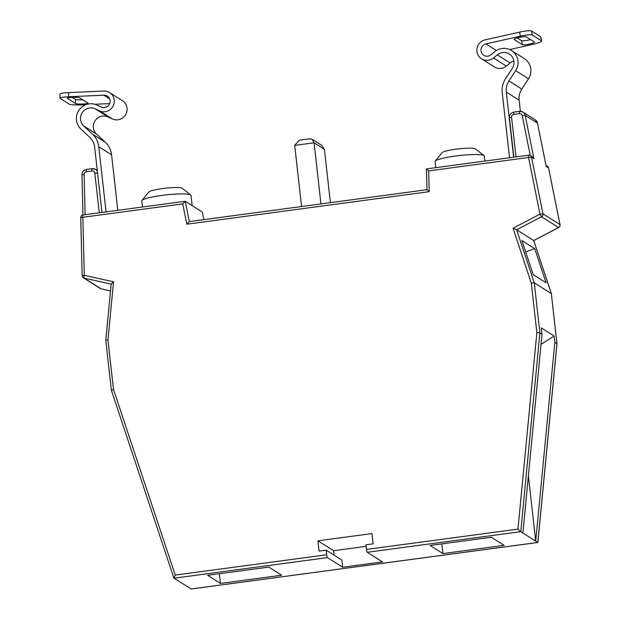 <?xml version="1.0" encoding="UTF-8"?>
<svg xmlns="http://www.w3.org/2000/svg" width="620" height="620" viewBox="0 0 620 620"><rect width="100%" height="100%" fill="white"/><g stroke="black" fill="none" stroke-linecap="round" stroke-linejoin="round"><path stroke-width="0.93" d="M546.073 165.834L537.462 123.101L525.187 115.343L533.921 158.72L531.534 157.217L542.95 213.877L560 224.649A2.604 2.55 122.3 0 1 558.62 227.509L558.713 227.463M513.034 228.222L539.974 214.156L541.578 216.737L516.63 229.764L534.285 282.836L531.309 283.154L513.034 228.222L516.63 229.764L533.712 240.56L551.374 293.647L534.285 282.836L539.904 332.878L536.866 332.661L531.309 283.154M141.957 200.454L148.816 192.022A16.949 2.232 -6.4 0 1 162.556 188.558A16.949 2.232 -6.4 0 1 182.195 188.271L190.751 194.982A24.769 3.263 173.6 0 0 190.635 194.897A24.769 3.263 173.6 0 0 162.053 195.393A24.769 3.263 173.6 0 0 141.957 200.454A24.769 3.263 173.6 0 0 141.786 200.911L142.476 207.003M192.169 205.669L191.014 195.385A24.769 3.263 173.6 0 0 190.751 194.982M435.248 161.107L442.107 152.675A16.949 2.232 -6.4 0 1 455.847 149.211A16.949 2.232 -6.4 0 1 475.486 148.932L484.042 155.636A24.769 3.263 173.6 0 0 483.925 155.55A24.769 3.263 173.6 0 0 455.344 156.046A24.769 3.263 173.6 0 0 435.248 161.107A24.769 3.263 173.6 0 0 435.077 161.564L435.767 167.656M484.871 161.068L484.305 156.038A24.769 3.263 173.6 0 0 484.042 155.636M326.717 554.761A2.604 0.419 82.4 0 0 327.461 557.62L173.933 578.22L111.399 390.305L105.788 340.256L107.95 339.954L113.507 389.461L175.251 575.081L326.717 554.761L326.197 550.142L319.06 551.095L317.905 540.826L371.977 533.572L373.124 543.841L365.986 544.802L366.505 549.429L517.971 529.108L536.866 332.661M191.169 588.961L173.933 578.22L175.251 575.081M327.461 557.62L342.682 567.23L382.463 561.898L367.249 552.281L520.784 531.689L522.893 533.022L542.012 334.211L539.904 332.878L520.784 531.689L517.971 529.108M556.938 343.759L554.838 342.317L554.133 336.009L541.035 344.363M542.012 334.211L541.299 327.903L554.133 336.009M202.29 212.063L203.84 219.627L202.29 212.063L185.241 201.291L189.325 221.572M491.319 537.253L430.11 545.468L442.936 553.575L504.145 545.36L491.319 537.253M220.449 583.42L281.658 575.205L268.824 567.099L207.615 575.314L220.449 583.42L219.364 573.74M537.835 542.407L535.719 541.12L554.838 342.317M522.893 533.022L535.719 541.12L528.395 475.796M546.088 282.821L534.719 248.651L521.885 240.544L533.254 274.714L546.088 282.821M324.407 149.304L314.084 142.786L312.108 139.275L321.757 145.367L324.407 149.304L330.39 202.655M300.15 140.143L299.351 140.205L294.702 145.382L314.084 142.786L320.943 203.918M294.702 145.382L301.56 206.522M312.108 139.275L309.892 138.787L299.351 140.205M441.851 543.887L442.936 553.575M525.659 251.883L534.719 248.651M533.921 158.72L532.471 156.875L530.41 155.574A2.604 2.55 -57.7 0 0 528.736 155.209A2.604 0.419 -97.6 0 0 528.674 155.194A2.604 0.419 -97.6 0 0 528.566 157.488L428.676 170.888L426.467 168.904L528.674 155.194A2.604 2.604 0 0 1 530.41 155.574A2.604 2.55 -57.7 0 1 531.534 157.217L528.566 157.488L539.974 214.156L542.95 213.877A2.604 2.55 122.3 0 1 541.578 216.737L558.62 227.509L533.681 240.537L551.335 293.601L556.946 343.651L537.827 542.454L190.983 588.985M428.676 170.888L429.195 191.673L426.986 189.697L189.247 221.588L186.822 224.192L182.73 203.887L185.163 201.275L82.956 214.993A2.604 0.419 -97.6 0 1 83.01 215.008M551.351 293.725L556.993 343.697L537.873 542.477L191.061 589M367.249 552.281A2.604 0.419 -97.6 0 1 366.505 549.429M113.507 389.461L111.406 390.321M111.182 284.138L84.15 278.109A2.604 0.512 -77.4 0 1 84.289 275.288L113.545 281.813L111.189 284.061L105.788 340.256M101.269 288.889A2.604 0.512 -77.4 0 1 101.231 288.889L101.231 288.889A2.604 0.512 -77.4 0 1 101.2 288.874L110.531 290.958L101.231 288.889A2.604 2.55 122.3 0 1 100.409 288.548L83.359 277.783A2.604 2.55 122.3 0 1 82.189 275.691L82.142 275.644A2.604 2.604 0 0 0 83.359 277.783A2.604 2.55 122.3 0 0 84.15 278.109L101.2 288.874A2.604 2.604 0 0 1 100.409 288.548M342.682 567.23L341.876 560.038L326.197 550.142M334.072 555.109L333.576 550.723L317.905 540.826M333.576 550.723L366.156 546.352M117.816 210.312L111.592 154.829A20.855 20.406 -57.7 0 0 105.292 142.22L96.519 134.036A10.432 10.199 122.3 0 1 107.996 116.924L112.383 118.947A10.439 10.214 -57.7 0 0 127.023 108.128A10.439 10.214 -57.7 0 0 122.388 100.673L109.554 92.566A10.439 10.214 -57.7 0 0 103.726 91.031L68.518 92.62L68.626 96.759L103.827 95.17A6.27 6.13 122.3 0 1 107.562 106.392A6.27 6.13 122.3 0 1 101.324 107.066L96.937 105.043A14.601 14.283 -57.7 0 0 80.871 128.999L89.636 137.183A16.686 16.322 122.3 0 1 94.674 147.273L101.982 212.435M106.067 211.893L98.758 146.723A20.855 20.406 -57.7 0 0 92.457 134.114L83.692 125.93A10.432 10.199 122.3 0 1 95.162 108.818L99.549 110.841A10.439 10.214 -57.7 0 0 114.196 100.022A10.439 10.214 -57.7 0 0 109.554 92.566M79.639 97.813L87.885 103.029A6.254 0.736 -1.4 0 1 87.986 103.153A6.254 0.736 -1.4 0 1 82.29 104.02A6.254 0.736 -1.4 0 1 75.57 103.579L67.324 98.371A6.254 0.736 -1.4 0 1 67.224 98.247A6.254 0.736 -1.4 0 1 72.92 97.379A6.254 0.736 -1.4 0 1 79.639 97.813M85.978 104.664L81.453 104.865A10.432 1.225 178.6 0 1 69.355 104.175L60.194 98.386A10.432 1.225 178.6 0 1 60.031 98.177A10.432 1.225 178.6 0 1 68.626 96.759M94.821 104.261L109.709 103.587M82.863 99.851A6.254 0.736 -1.4 0 1 75.469 99.44L72.246 97.402M60.031 98.177L59.931 94.031A10.432 1.225 -1.4 0 1 68.518 92.62M509.532 157.759L502.223 92.597A20.855 20.406 122.3 0 1 505.548 78.701L512.252 68.433A10.432 10.199 -57.7 0 0 497.333 54.862L493.52 57.993A10.439 10.214 122.3 0 1 476.92 51.359A10.439 10.214 122.3 0 1 485.096 39.866L519.607 32.108A10.432 1.511 -11.4 0 1 531.503 31L532.317 35.045A10.432 1.511 168.6 0 0 520.42 36.154L485.91 43.911A6.27 6.13 -57.7 0 0 483.786 55.289A6.27 6.13 -57.7 0 0 490.97 54.793L494.775 51.669A14.601 14.283 122.3 0 1 515.662 70.665L508.966 80.933A16.686 16.322 -57.7 0 0 506.308 92.055L513.616 157.217M511.508 50.507L524.342 58.613A14.601 14.283 122.3 0 1 528.496 78.771L521.8 89.04A16.686 16.322 -57.7 0 0 519.134 100.161L520.382 111.282M514.158 39.525L522.412 44.733A6.254 0.907 168.6 0 0 529.093 44.167A6.254 0.907 168.6 0 0 534.579 42.137A6.254 0.907 168.6 0 0 534.486 42.02L526.233 36.805A6.254 0.907 168.6 0 0 519.56 37.37A6.254 0.907 168.6 0 0 514.065 39.401A6.254 0.907 168.6 0 0 514.158 39.525L514.104 39.254M532.317 35.045L541.485 40.835A10.432 1.511 168.6 0 1 541.64 41.036A10.432 1.511 168.6 0 1 533.254 44.26L509.71 49.553M541.485 40.835L540.663 36.789L531.503 31M517.243 37.936L521.591 40.688A6.254 0.907 168.6 0 0 530.588 39.556M540.663 36.789A10.432 1.511 -11.4 0 1 540.826 36.991L541.64 41.036M513.848 61.016A10.432 10.199 -57.7 0 0 510.159 62.969L506.354 66.092A10.439 10.214 122.3 0 1 494.388 66.921L481.562 58.815M429.195 191.673L186.822 224.192M182.73 203.887L82.84 217.287L84.289 275.288L82.142 275.644L80.732 217.69M113.545 281.813L107.95 339.954M533.719 240.56L558.69 227.524A2.604 2.604 0 0 0 560.038 224.696L548.584 167.981L546.204 166.478M99.27 212.799L94.821 173.181A2.604 2.55 -57.7 0 0 91.985 170.957L86.389 171.709A2.604 2.55 -57.7 0 0 84.119 174.391L85.126 214.698M530.24 155.473L522.211 115.622A2.604 2.55 -57.7 0 0 519.405 113.615L513.817 114.367A2.604 2.55 -57.7 0 0 511.554 117.281L515.995 156.899M519.405 113.615A2.604 0.419 82.4 0 1 519.521 111.321A2.604 0.419 82.4 0 1 519.576 111.337A5.216 5.099 122.3 0 1 525.187 115.343L522.211 115.622M537.462 123.101A5.216 5.099 -57.7 0 0 535.223 119.823L537.462 123.101M91.985 170.957A2.604 0.419 -97.6 0 1 92.093 168.663A2.604 0.419 -97.6 0 1 92.155 168.679A5.216 5.099 122.3 0 1 97.402 171.57M509.462 117.908L511.554 117.281M513.988 112.088A2.604 0.419 82.4 0 0 513.926 112.073A2.604 0.419 82.4 0 0 513.817 114.367M94.821 173.181L97.565 173.058M86.389 171.709A2.604 0.419 -97.6 0 1 86.506 169.415A2.604 0.419 -97.6 0 1 86.56 169.43M84.119 174.391L82.01 174.801M537.486 123.217L546.166 166.144M546.019 165.431L547.46 166.346A2.604 2.55 122.3 0 1 548.584 167.981L560.015 224.766M82.956 214.993A2.604 2.604 0 0 0 80.693 217.643L82.84 217.287A2.604 0.419 -97.6 0 1 82.956 214.993L81.964 174.747C82.135 171.817 83.646 170.043 86.506 169.415L92.093 168.663L95.519 169.407L97.286 170.523M547.46 166.346A2.604 2.604 0 0 1 548.622 168.036L548.607 168.097M112.383 118.947L99.549 110.841M109.67 98.859L103.827 95.17M107.996 116.924L95.162 108.818M96.519 134.036L83.692 125.93M105.292 142.22L92.457 134.114M111.592 154.829L98.758 146.723M75.57 103.579L75.469 99.44M521.8 89.04L508.966 80.933M519.134 100.161L506.308 92.055M528.496 78.771L515.662 70.665M496.38 50.522L485.91 43.911M506.354 66.092L493.52 57.993M510.159 62.969L497.333 54.862M520.42 36.154L519.607 32.108M522.412 44.733L521.591 40.688M513.833 157.185L509.423 117.854C509.369 114.716 510.872 112.786 513.926 112.073L519.521 111.321L522.939 112.065L535.223 119.823M426.467 168.911L426.986 189.697"/></g></svg>
